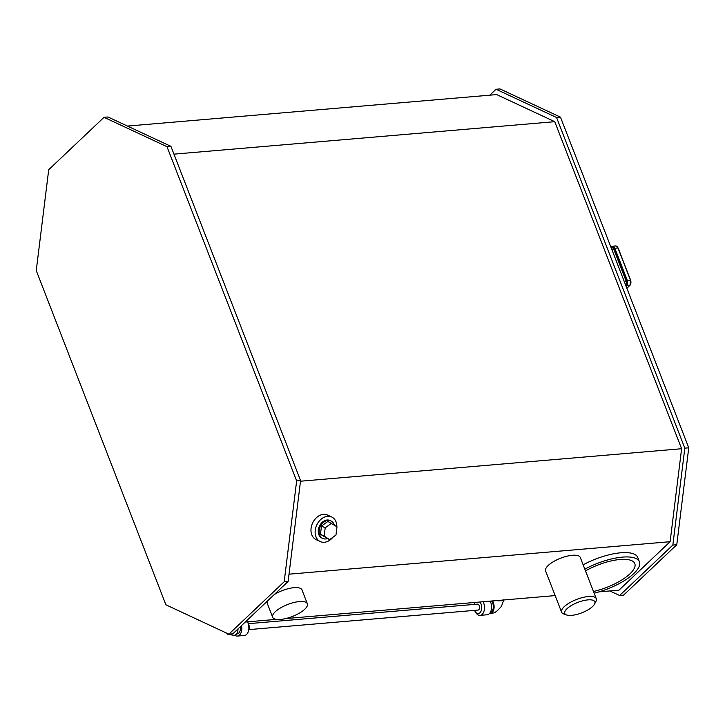 <?xml version="1.0" encoding="UTF-8"?>
<svg xmlns="http://www.w3.org/2000/svg" width="725" height="725" viewBox="0 0 725 725"><rect width="100%" height="100%" fill="white"/><g stroke="black" fill="none" stroke-linecap="round" stroke-linejoin="round"><path stroke-width="1.09" d="M48.711 169.713L36.25 270.552L165.898 604.795L228.864 634.176L284.182 581.767L296.643 480.92L166.995 146.686L104.028 117.305L48.711 169.713M228.864 634.176L232.797 633.84L288.115 581.432L300.576 480.584L170.928 146.35L107.962 116.97L104.028 117.305M166.995 146.686L170.928 146.35M296.643 480.92L300.576 480.584M284.182 581.767L288.115 581.432M127.464 126.068L496.698 94.594L554.752 121.682L173.955 154.144M300.494 481.219L681.609 448.73L554.752 121.682M289.012 574.182L670.118 541.702L681.609 448.73M332.929 537.234A13.548 10.177 -65 0 1 320.251 541.557L316.1 539.618A13.548 10.177 -65 0 1 311.632 525.607A13.548 10.177 -65 0 1 323.432 514.36A13.548 10.177 -65 0 1 327.555 515.067L331.706 516.998A13.548 10.177 -65 0 1 336.835 526.703M599.031 591.854L618.969 590.159L670.118 541.702M245.286 622.014L276.352 619.368M285.813 618.561L555.16 595.597M274.249 594.572A18.614 6.443 -21.2 0 1 301.972 589.878L307.364 603.771A18.614 6.443 -21.2 0 1 292.338 616.504A18.614 6.443 -21.2 0 1 272.663 617.229A18.614 6.443 -21.2 0 1 275.264 611.755A18.614 6.443 -21.2 0 1 293.788 602.538A18.614 6.443 -21.2 0 1 307.364 603.771M272.663 617.229L267.271 603.336A18.614 6.443 -21.2 0 1 267.471 600.989M583.154 564.829A39.703 13.748 -21.2 0 1 637.737 557.471L639.423 561.812A39.703 13.748 -21.2 0 1 594.147 593.195M561.594 612.181L545.599 570.938A18.614 6.443 -21.2 0 1 548.2 565.473A18.614 6.443 -21.2 0 1 566.732 556.256A18.614 6.443 -21.2 0 1 580.299 557.48L596.294 598.723A18.614 6.443 158.8 0 0 582.728 597.491A18.614 6.443 158.8 0 0 564.195 606.707A18.614 6.443 158.8 0 0 561.594 612.181A18.614 6.443 158.8 0 0 563.678 613.921L566.551 614.963A16.131 5.583 -21.2 0 1 567.004 608.71A16.131 5.583 -21.2 0 1 585.782 600.155A16.131 5.583 -21.2 0 1 594.509 604.124A16.131 5.583 -21.2 0 1 581.803 612.824A16.131 5.583 -21.2 0 1 566.551 614.963M609.852 590.938L619.612 595.488L623.545 595.153L676.778 544.72L688.75 447.814L560.498 117.16L499.987 88.93L496.054 89.266L489.81 95.183M619.612 595.488L672.845 545.055L684.817 448.15L556.564 117.495L496.054 89.266M556.564 117.495L560.498 117.16M684.817 448.15L688.75 447.814M672.845 545.055L676.778 544.72M594.509 604.124L595.932 601.415A18.614 6.443 158.8 0 0 596.294 598.723M584.83 569.17A39.703 13.748 -21.2 0 1 639.423 561.812M585.501 570.901A34.737 12.026 -21.2 0 1 634.801 563.606A34.737 12.026 -21.2 0 1 593.485 591.464M320.251 541.557A13.548 10.177 -65 0 1 315.792 527.546A13.548 10.177 -65 0 1 327.582 516.3A13.548 10.177 -65 0 1 331.706 516.998M327.347 538.63A9.679 7.268 -65 0 1 322.779 538.467L321.891 538.05A9.679 7.268 -65 0 1 318.701 528.045A9.679 7.268 -65 0 1 327.129 520.006A9.679 7.268 -65 0 1 330.074 520.514L330.962 520.922A9.679 7.268 -65 0 1 334.243 524.963M322.779 538.467A9.679 7.268 -65 0 1 319.589 528.462A9.679 7.268 -65 0 1 328.017 520.423A9.679 7.268 -65 0 1 330.962 520.922M329.567 539.663L320.459 534.316L321.483 526.078L327.89 521.465L336.989 526.803L335.974 535.041L329.567 539.663L324.175 536.047L325.19 527.809L331.597 523.196M321.483 526.078L325.19 527.809M320.459 534.316L324.175 536.047M625.494 284.717L625.729 284.49A2.483 1.504 -94.9 0 0 626.146 281.128L613.685 249.01A2.483 1.504 -94.9 0 0 612.217 247.723L611.175 247.814M238.045 628.874A7.44 4.513 85.1 0 1 234.193 635.345L227.895 634.312L224.958 632.354M240.328 626.708A6.208 3.761 85.1 0 1 237.184 633.84L236.513 633.904M241.507 625.593A8.437 5.111 85.1 0 1 237.365 636.07A8.437 5.111 85.1 0 1 234.791 635.209M247.461 621.823A8.437 5.111 85.1 0 1 248.077 632.173A8.437 5.111 85.1 0 1 244.452 635.463L237.365 636.07M247.488 621.823L247.923 622.503A6.452 3.906 85.1 0 1 248.63 630.832L248.077 632.173M496.253 600.617A7.44 1.948 7 0 0 500.984 600.762A7.44 1.948 7 0 0 503.703 599.983M492.547 600.934A7.44 4.513 85.1 0 1 493.924 608.864A7.44 4.513 85.1 0 1 490.154 613.522A7.44 4.513 85.1 0 1 489.547 613.495M491.459 601.025A6.208 3.761 85.1 0 1 493.317 607.55A6.208 3.761 85.1 0 1 490.426 612.235M490.163 601.134A8.437 5.111 85.1 0 1 491.287 609.834A8.437 5.111 85.1 0 1 487.146 614.773L480.068 615.38A8.437 5.111 85.1 0 1 475.935 612.752L475.165 611.528A6.452 3.906 85.1 0 1 474.576 610.368M483.086 601.741A8.437 5.111 85.1 0 1 484.209 610.441A8.437 5.111 85.1 0 1 480.068 615.38M479.896 602.013A6.452 3.906 85.1 0 1 480.911 611.429A6.452 3.906 85.1 0 1 475.165 611.528M474.068 604.433A6.452 3.906 85.1 0 1 474.458 603.2A6.452 3.906 85.1 0 1 474.83 602.448M477.195 604.224A2.982 1.803 85.1 0 1 477.521 604.143A2.982 1.803 85.1 0 1 479.578 606.952A2.982 1.803 85.1 0 1 478.029 610.078L249.01 629.599M611.701 249.173L613.685 249.01M624.162 281.3L626.146 281.128M626.092 286.266L626.627 285.759A3.969 2.402 -94.9 0 0 627.297 280.385L614.836 248.258L617.981 247.995L630.442 280.113A3.969 2.402 85.1 0 1 629.78 285.487L626.862 288.251M611.012 247.388L611.248 247.162A3.471 2.103 85.1 0 1 614.193 248.53L626.645 280.657L630.65 280.167L617.981 247.995A3.969 2.402 85.1 0 0 615.634 245.938L618.189 248.05L630.505 280.113M618.035 247.986A3.471 2.103 -94.9 0 0 617.673 247.343M630.542 284.245A3.471 2.103 -94.9 0 0 630.587 280.321L629.952 285.414L625.829 285.587M614.193 248.53L614.836 248.258A3.969 2.402 -94.9 0 0 612.489 246.21A3.969 2.402 -94.9 0 0 611.474 246.69L611.248 247.162M630.034 285.206L626.889 288.314M626.645 280.657A3.471 2.103 85.1 0 1 626.065 285.36M610.912 247.134L612.489 246.21L615.634 245.938M503.911 599.611L501.437 606.363C493.453 615.398 493.498 612.181 490.154 613.522M474.458 603.2L474.766 602.448M248.512 623.663L477.521 604.143"/></g></svg>
